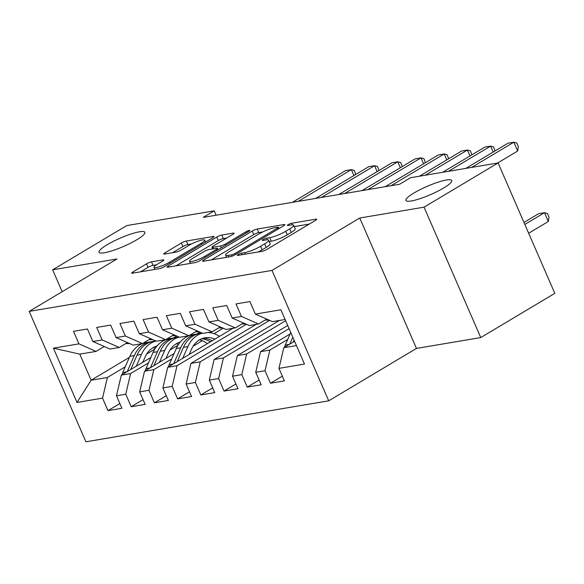 <?xml version="1.0" encoding="UTF-8"?>
<svg xmlns="http://www.w3.org/2000/svg" width="584" height="584" viewBox="0 0 584 584"><rect width="100%" height="100%" fill="white"/><g stroke="black" fill="none" stroke-linecap="round" stroke-linejoin="round"><path stroke-width="0.88" d="M238.119 254.551A2.686 0.482 -23.5 0 0 237.257 255.354A2.686 0.482 -23.5 0 0 237.834 255.412L262.041 251.324A3.833 0.686 -23.5 0 0 267.012 249.332L315.462 220.394A3.833 0.686 -23.5 0 0 316.703 219.248A3.833 0.686 -23.5 0 0 315.878 219.168L291.671 223.256A2.686 0.482 -23.5 0 0 288.189 224.65A2.686 0.482 -23.5 0 0 287.321 225.453A2.686 0.482 -23.5 0 0 287.897 225.504L291.029 224.979A12.271 2.197 -23.5 0 1 293.672 225.227A12.271 2.197 -23.5 0 1 289.708 228.892L285.671 231.3A12.271 2.197 -23.5 0 1 269.764 237.681L266.632 238.206A2.686 0.482 -23.5 0 0 263.158 239.601A2.686 0.482 -23.5 0 0 262.289 240.404A2.686 0.482 -23.5 0 0 262.866 240.455L265.997 239.929A12.271 2.197 -23.5 0 1 268.633 240.185A12.271 2.197 -23.5 0 1 264.676 243.842L260.639 246.258A12.271 2.197 -23.5 0 1 244.732 252.631L241.601 253.157A2.686 0.482 -23.5 0 0 238.119 254.551M136.802 239.761A24.995 4.468 -23.5 0 0 144.868 232.301A24.995 4.468 -23.5 0 0 130.801 234.082A24.995 4.468 -23.5 0 0 107.091 244.776A24.995 4.468 -23.5 0 0 99.017 252.237A24.995 4.468 -23.5 0 0 113.092 250.463A24.995 4.468 -23.5 0 0 136.802 239.761M443.672 187.99A24.995 4.468 -23.5 0 0 451.739 180.529A24.995 4.468 -23.5 0 0 437.671 182.31A24.995 4.468 -23.5 0 0 413.954 193.005A24.995 4.468 -23.5 0 0 405.887 200.465A24.995 4.468 -23.5 0 0 419.954 198.691A24.995 4.468 -23.5 0 0 443.672 187.99M151.49 261.844A3.833 0.686 -23.5 0 0 146.518 263.837L132.926 271.954A3.833 0.686 -23.5 0 0 131.685 273.1A3.833 0.686 -23.5 0 0 132.51 273.181L159.395 268.64A3.833 0.686 -23.5 0 0 164.367 266.647L212.817 237.71A3.833 0.686 -23.5 0 0 214.058 236.564A3.833 0.686 -23.5 0 0 213.233 236.491L186.347 241.024A3.833 0.686 -23.5 0 0 181.376 243.017L164.958 252.821A3.833 0.686 -23.5 0 0 163.717 253.967A3.833 0.686 -23.5 0 0 164.542 254.047L176.047 252.106A3.833 0.686 -23.5 0 0 181.018 250.113L189.165 245.251A10.257 1.832 -23.5 0 1 198.888 240.863A10.257 1.832 -23.5 0 1 204.663 240.133A10.257 1.832 -23.5 0 1 201.349 243.192L169.455 262.245A10.257 1.832 -23.5 0 1 159.724 266.632A10.257 1.832 -23.5 0 1 153.957 267.363A10.257 1.832 -23.5 0 1 157.264 264.304L162.578 261.128A3.833 0.686 -23.5 0 0 163.819 259.982A3.833 0.686 -23.5 0 0 162.994 259.902L151.49 261.844L153.023 265.37A3.833 0.686 -23.5 0 0 148.051 267.363L140.591 271.815M203.247 217.387L399.617 184.259L410.589 177.704L498.101 162.943L424.057 207.167L359.759 218.014L271.998 270.428L29.2 311.389L116.953 258.975L52.655 269.823L126.706 225.599L214.211 210.839L203.247 217.387M203.787 259.997A3.833 0.686 -23.5 0 0 202.546 261.143A3.833 0.686 -23.5 0 0 203.371 261.223L230.257 256.69A3.833 0.686 -23.5 0 0 235.228 254.697L283.678 225.76A3.833 0.686 -23.5 0 0 284.919 224.614A3.833 0.686 -23.5 0 0 284.094 224.533L257.208 229.067A3.833 0.686 -23.5 0 0 252.237 231.06L203.787 259.997L204.254 261.077M194.822 262.661L167.936 267.202A3.833 0.686 -23.5 0 1 167.119 267.122A3.833 0.686 -23.5 0 1 168.353 265.976L216.81 237.038A3.833 0.686 -23.5 0 1 221.774 235.045L233.286 233.104A3.833 0.686 -23.5 0 1 234.104 233.184A3.833 0.686 -23.5 0 1 232.87 234.33L213.218 246.068A3.833 0.686 -23.5 0 0 211.985 247.207A3.833 0.686 -23.5 0 0 212.802 247.287L220.438 246.003A3.833 0.686 -23.5 0 0 225.409 244.01L245.864 231.79A2.686 0.482 -23.5 0 1 248.412 230.643A2.686 0.482 -23.5 0 1 249.923 230.454A2.686 0.482 -23.5 0 1 249.054 231.249L199.794 260.676A3.833 0.686 -23.5 0 1 194.822 262.661M271.998 270.428L328.704 400.828L85.899 441.789L29.2 311.389M282.335 376.14L270.472 383.228L284.401 380.877L278.955 368.365L304.49 364.058L280.889 309.783L255.361 314.09L249.916 301.578L235.987 303.928L241.433 316.44L232.147 318.01L226.709 305.498L212.78 307.848L218.219 320.353L208.933 321.923L203.495 309.411L189.566 311.761L195.005 324.273L185.719 325.843L180.281 313.331L166.352 315.681L171.791 328.186L162.505 329.756L157.067 317.243L143.138 319.594L148.584 332.106L139.299 333.668L133.853 321.163L119.932 323.507L125.37 336.019L116.085 337.589L110.646 325.076L96.718 327.427L102.156 339.939L92.871 341.501L87.432 328.989L73.504 331.34L78.942 343.852L96.046 351.4L79.796 354.138L91.133 380.221L107.383 377.483L125.261 366.803M270.472 383.228L265.026 370.716L255.748 372.285L260.588 351.634L290.124 333.99M259.128 380.053L247.258 387.141L261.187 384.79L255.748 372.285M247.258 387.141L241.82 374.629L232.534 376.198L237.374 355.546L287.715 325.478M235.914 383.973L224.044 391.061L237.973 388.71L232.534 376.198M224.044 391.061L218.606 378.549L209.32 380.111L214.16 359.467L279.481 320.448M212.7 387.885L200.83 394.974L214.759 392.623L209.32 380.111M200.83 394.974L195.392 382.462L186.106 384.031L190.946 363.379L256.267 324.368M189.486 391.806L177.624 398.894L191.545 396.543L186.106 384.031M177.624 398.894L172.178 386.382L162.892 387.944L167.732 367.299L233.06 328.281M166.272 395.718L154.41 402.807L168.338 400.456L162.892 387.944M154.41 402.807L148.971 390.294L139.685 391.864L144.525 371.212L174.061 353.576M143.065 399.639L131.196 406.727L145.124 404.376L139.685 391.864M131.196 406.727L125.757 394.215L116.472 395.777L121.311 375.132L150.847 357.488M119.851 403.551L107.982 410.64L121.91 408.289L116.472 395.777M107.982 410.64L102.543 398.127L77.008 402.434L53.407 348.159L78.942 343.852M127.436 342.596L119.253 347.48L109.967 349.049L92.871 341.501M102.156 339.939L119.253 347.48M146.715 353.992L154.753 349.188M173.579 337.946L176.762 336.041M129.414 357.357L91.133 380.221L77.008 402.434M102.543 398.127L107.383 377.483M150.65 338.683L142.467 343.567L133.181 345.137L116.085 337.589M125.37 336.019L142.467 343.567M185.982 336.508L186.632 336.114M121.311 375.132L130.597 373.563L148.475 362.883M169.922 350.072L177.967 345.268M196.793 334.026L199.969 332.128M125.757 394.215L130.597 373.563M173.864 334.763L165.681 339.654L156.395 341.217L139.299 333.668M148.584 332.106L165.681 339.654M209.189 332.588L209.846 332.201M144.525 371.212L153.811 369.65L171.689 358.97M193.136 346.159L202.268 340.706M214.072 333.654L223.183 328.215M148.971 390.294L153.811 369.65M197.071 330.851L188.895 335.734L179.609 337.304L162.505 329.756M171.791 328.186L188.895 335.734M167.732 367.299L177.018 365.73L246.397 324.295M172.178 386.382L177.018 365.73M220.285 326.93L212.102 331.822L202.823 333.384L185.719 325.843M195.005 324.273L212.102 331.822M190.946 363.379L200.232 361.817L269.611 320.382M195.392 382.462L200.232 361.817M243.499 323.018L235.316 327.901L226.03 329.471L208.933 321.923M218.219 320.353L235.316 327.901M214.16 359.467L223.446 357.897L285.656 320.74M218.606 378.549L223.446 357.897M266.713 319.098L258.529 323.989L249.244 325.551L232.147 318.01M241.433 316.44L258.529 323.989M237.374 355.546L246.66 353.984L289.087 328.639M241.82 374.629L246.66 353.984M285.116 319.499L272.458 321.638L255.361 314.09M260.588 351.634L269.866 350.064L287.751 339.392M265.026 370.716L269.866 350.064M216.117 215.219L214.211 210.839M52.655 269.823L62.167 291.701M359.759 218.014L416.458 348.414L480.756 337.567L424.057 207.167M480.756 337.567L554.8 293.343L498.101 162.943M416.458 348.414L328.704 400.828M104.222 346.516L96.046 351.4M278.955 368.365L283.795 347.714L294.584 341.275M283.795 347.714L296.46 345.582M79.796 354.138L53.407 348.159M257.967 252.011A12.271 2.197 -23.5 0 0 262.172 249.777L260.639 246.258M268.633 240.185L270.166 243.703A12.271 2.197 -23.5 0 1 266.209 247.368L262.172 249.777M293.672 225.227L295.205 228.753A12.271 2.197 -23.5 0 1 291.241 232.417L287.204 234.826A12.271 2.197 -23.5 0 1 271.297 241.199L269.231 241.55M309.33 224.059L294.263 226.599M262.815 231.906L258.741 232.593A3.833 0.686 -23.5 0 0 253.77 234.586L211.452 259.858M231.519 254.858A2.686 0.482 -23.5 0 0 234.994 253.463L277.531 228.067A2.686 0.482 -23.5 0 0 278.393 227.264A2.686 0.482 -23.5 0 0 277.816 227.205L274.517 227.767A12.271 2.197 -23.5 0 0 258.61 234.14L229.534 251.5A12.271 2.197 -23.5 0 0 225.577 255.164A12.271 2.197 -23.5 0 0 228.213 255.42L231.519 254.858L232.082 256.164M176.025 265.837L218.336 240.564L216.81 237.038M226.731 237.995L223.307 238.571A3.833 0.686 -23.5 0 0 218.336 240.564M192.829 258.245A10.257 1.832 -23.5 0 0 189.515 261.303A10.257 1.832 -23.5 0 0 195.29 260.573A10.257 1.832 -23.5 0 0 205.02 256.186L216.255 249.477A3.833 0.686 -23.5 0 0 217.496 248.331A3.833 0.686 -23.5 0 0 216.671 248.251L209.036 249.536A3.833 0.686 -23.5 0 0 204.064 251.529L192.829 258.245M156.483 264.786L153.023 265.37M191.581 243.922L187.88 244.55A3.833 0.686 -23.5 0 0 182.909 246.543L172.623 252.682M206.685 241.374L205.305 241.608M284.554 347.268A10.351 8.264 -99.6 0 1 285.24 345.086L290.774 332.508M528.666 233.242L548.318 221.504L544.492 212.693L538.689 213.671L523.979 222.46M293.226 342.085L294.088 340.129M292.803 337.18L289.73 344.173M524.834 224.431L544.492 212.693L547.464 213.503L548.996 217.029L548.318 221.504M497.553 163.038L517.672 151.022L513.84 142.211L471.653 167.404M517.672 151.022L518.344 146.54L516.818 143.014L513.84 142.211L508.036 143.19L465.849 168.382M265.158 320.032A29.879 23.842 80.4 0 0 268.793 320.025M493.203 152.044L490.626 146.124L448.439 171.324M495.064 150.935L493.604 146.934L490.626 146.124L484.829 147.102L442.635 172.302M241.944 323.945A29.879 23.842 80.4 0 0 245.587 323.938M469.989 155.964L467.419 150.037L425.232 175.237M471.85 154.855L470.39 150.847L467.419 150.037L461.615 151.022L419.429 176.215M218.73 327.858A29.879 23.842 80.4 0 0 222.373 327.85M446.782 159.877L444.205 153.957L391.046 185.705M448.636 158.768L447.176 154.767L444.205 153.957L438.401 154.935L385.243 186.683M195.516 331.778A29.879 23.842 80.4 0 0 199.159 331.77M423.568 163.797L420.991 157.87L367.832 189.625M425.422 162.688L423.962 158.68L420.991 157.87L415.188 158.855L362.029 190.603M189.201 354.481L191.508 349.232A24.805 19.79 -99.6 0 1 205.072 337.778A24.805 19.79 -99.6 0 1 214.846 339.158M182.697 358.357L187.887 346.567A29.879 23.842 -99.6 0 1 202.363 333.187M207.97 332.515A29.879 23.842 -99.6 0 1 219.482 336.391M168.491 366.847A10.351 8.264 -99.6 0 1 169.178 364.664L176.28 348.524A29.879 23.842 -99.6 0 1 192.618 334.734L197.027 333.99A29.879 23.842 80.4 0 0 180.69 347.779L173.667 363.759M199.451 339.866A24.805 19.79 -99.6 0 1 207.349 343.633M177.164 361.671L183.471 347.312A29.879 23.842 -99.6 0 1 199.816 333.515L202.203 333.114M212.131 340.779A24.805 19.79 80.4 0 0 202.889 338.311M198.429 333.807A29.879 23.842 80.4 0 0 197.027 333.99M201.538 338.808A24.805 19.79 -99.6 0 1 210.328 341.859M172.309 335.69A29.879 23.842 80.4 0 0 175.945 335.683M400.354 167.71L397.777 161.79L344.626 193.538M402.215 166.601L400.755 162.6L397.777 161.79L391.974 162.768L338.822 194.516M165.987 358.393L168.294 353.145A24.805 19.79 -99.6 0 1 180.266 342.049M159.49 362.277L164.673 350.488A29.879 23.842 -99.6 0 1 179.149 337.099M184.756 336.435A29.879 23.842 -99.6 0 1 186.968 336.625M145.277 370.767A10.351 8.264 -99.6 0 1 145.971 368.584L153.066 352.444A29.879 23.842 -99.6 0 1 169.404 338.647L173.813 337.902A29.879 23.842 80.4 0 0 157.476 351.699L150.453 367.672M176.237 343.779A24.805 19.79 -99.6 0 1 178.507 344.414M153.95 365.584L160.264 351.232A29.879 23.842 -99.6 0 1 176.602 337.435L178.996 337.034M180.127 342.224A24.805 19.79 80.4 0 0 179.675 342.224M175.215 337.72A29.879 23.842 80.4 0 0 173.813 337.902M178.332 342.72A24.805 19.79 -99.6 0 1 179.617 342.859M149.095 339.611A29.879 23.842 80.4 0 0 152.738 339.603M377.14 171.63L374.57 165.703L321.412 197.45M379.001 170.521L377.541 166.513L374.57 165.703L368.767 166.681L315.608 198.436M142.773 362.314L145.08 357.065A24.805 19.79 -99.6 0 1 157.052 345.969M136.276 366.19L141.459 354.4A29.879 23.842 -99.6 0 1 155.943 341.019M161.549 340.348A29.879 23.842 -99.6 0 1 163.754 340.538M122.063 374.68A10.351 8.264 -99.6 0 1 122.757 372.497L129.852 356.357A29.879 23.842 -99.6 0 1 146.19 342.567L150.606 341.822A29.879 23.842 80.4 0 0 134.262 355.612L127.239 371.592M153.03 347.699A24.805 19.79 -99.6 0 1 155.293 348.334M130.736 369.497L137.05 355.145A29.879 23.842 -99.6 0 1 153.388 341.348L155.782 340.947M156.913 346.137A24.805 19.79 80.4 0 0 156.468 346.144M152.008 341.64A29.879 23.842 80.4 0 0 150.606 341.822M155.118 346.641A24.805 19.79 -99.6 0 1 156.403 346.772M125.881 343.523A29.879 23.842 80.4 0 0 129.524 343.516M353.933 175.543L351.356 169.623L298.198 201.371M355.787 174.433L354.327 170.426L351.356 169.623L345.553 170.601L292.394 202.349M245.389 254.135L244.732 252.631M266.209 247.368L264.676 243.842M267.319 239.783L266.632 238.206M271.297 241.199L269.764 237.681M287.204 234.826L285.671 231.3M291.241 232.417L289.708 228.892M292.358 224.833L291.671 223.256M316.2 219.905L315.878 219.168M242.258 254.661L241.601 253.157M253.77 234.586L252.237 231.06M258.741 232.593L257.208 229.067M284.415 225.271L284.094 224.533M235.469 254.551L234.994 253.463M277.999 229.147L277.531 228.067M228.87 256.923L228.213 255.42M168.82 267.049L168.353 265.976M223.307 238.571L221.774 235.045M233.6 233.841L233.286 233.104M213.459 248.791L212.802 247.287M221.248 247.864L220.438 246.003M225.884 245.09L225.409 244.01M246.338 232.877L245.864 231.79M205.488 257.274L205.02 256.186M216.73 250.558L216.255 249.477M163.316 260.639L162.994 259.902M169.922 263.333L169.455 262.245M201.823 244.28L201.349 243.192M165.425 253.894L164.958 252.821M182.909 246.543L181.376 243.017M187.88 244.55L186.347 241.024M213.554 237.221L213.233 236.491M133.393 273.027L132.926 271.954M148.051 267.363L146.518 263.837M285.24 345.086L289.365 344.392M266.946 319.207L266.37 319.302M243.732 323.12L243.156 323.222M220.526 327.04L219.949 327.135M197.312 330.953L196.735 331.055M183.471 347.312L187.887 346.567M176.28 348.524L180.69 347.779M169.178 364.664L173.302 363.971M174.098 334.873L173.521 334.968M160.264 351.232L164.673 350.488M153.066 352.444L157.476 351.699M145.971 368.584L150.095 367.891M150.884 338.786L150.307 338.881M137.05 355.145L141.459 354.4M129.852 356.357L134.262 355.612M122.757 372.497L126.881 371.804M127.677 342.706L127.1 342.801M278.962 228.57L278.393 227.264M226.512 257.318L225.577 255.164M212.722 248.915L211.985 247.207M190.435 263.406L189.515 261.303M218.109 249.74L217.496 248.331M154.84 269.414L153.957 267.363M205.51 242.075L204.663 240.133"/></g></svg>
